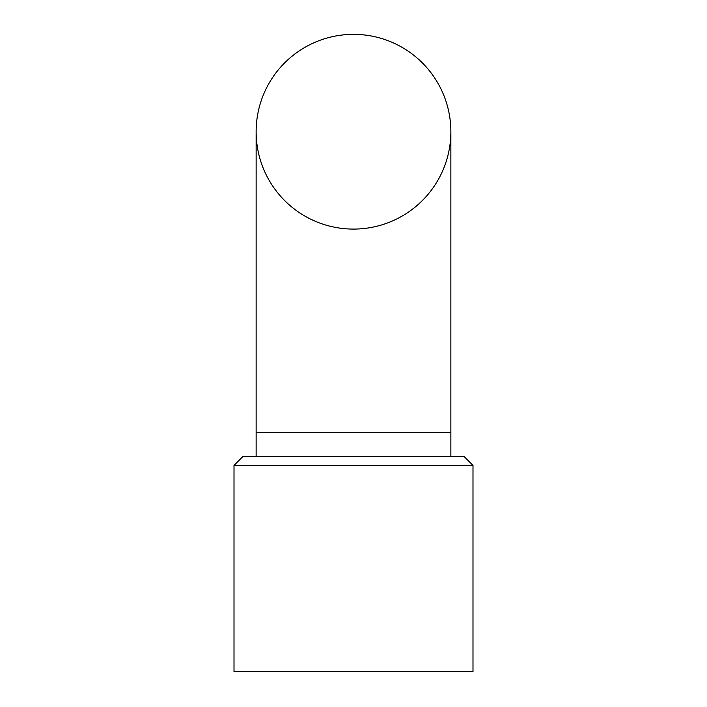 <?xml version="1.0" encoding="UTF-8"?>
<svg xmlns="http://www.w3.org/2000/svg" width="707" height="707" viewBox="0 0 707 707"><rect width="100%" height="100%" fill="white"/><g stroke="black" fill="none" stroke-linecap="round" stroke-linejoin="round"><path stroke-width="1.06" d="M234.008 671.65L472.992 671.65L472.992 465.418L234.008 465.418L234.008 671.65M234.008 465.418L242.863 456.563L464.137 456.563L472.992 465.418M353.5 229.086A97.363 97.363 0 0 0 450.863 131.723A97.363 97.363 0 0 0 353.5 34.36A97.363 97.363 0 0 0 256.137 131.723A97.363 97.363 0 0 0 353.5 229.086M256.137 456.563L256.137 432.666L450.863 432.666L450.863 131.723M450.863 456.563L450.863 432.666M256.137 432.666L256.137 131.723"/></g></svg>
